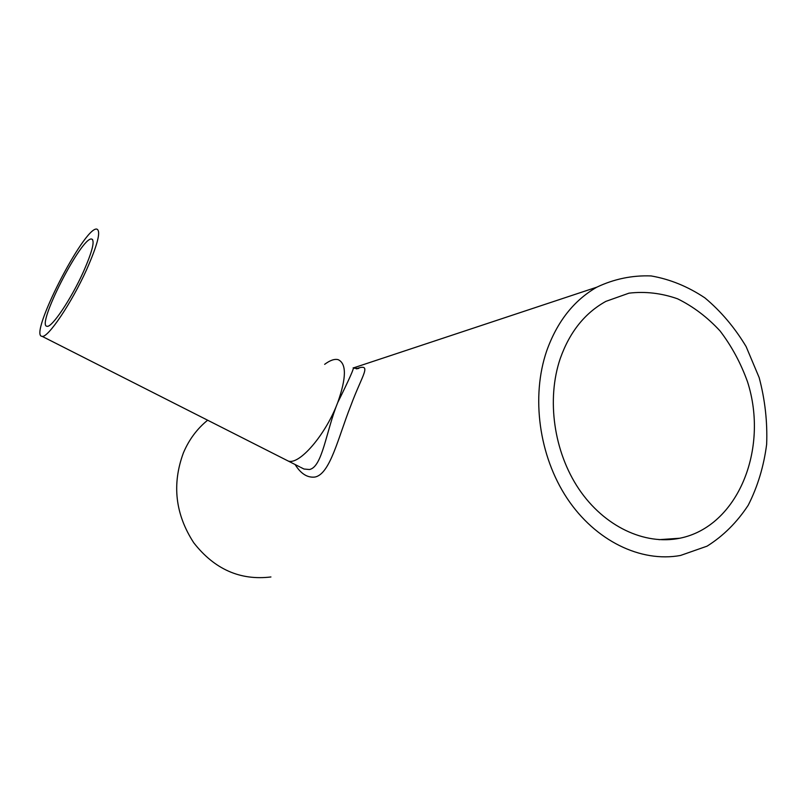 <?xml version="1.0" encoding="UTF-8"?>
<svg xmlns="http://www.w3.org/2000/svg" width="807" height="807" viewBox="0 0 807 807"><rect width="100%" height="100%" fill="white"/><g stroke="black" fill="none" stroke-linecap="round" stroke-linejoin="round"><path stroke-width="1.21" d="M560.24 358.58C569.651 332.04 584.873 312.975 605.896 301.364L628.986 293.163C645.267 291.266 661.458 293.143 677.557 298.802C693.183 306.478 707.356 317.201 720.076 330.971C731.646 346.153 740.796 363.1 747.514 381.802C769.172 449.055 737.84 526.638 679.787 538.239C644.571 545.431 604.201 526.487 578.952 489.113C553.743 451.738 546.379 399.334 560.24 358.58M353.173 367.8C354.505 367.447 349.34 379.078 337.669 402.693C326.078 431.19 322.437 467.132 309.414 469.523L303.977 469.018L300.688 467.354M295.11 464.529C300.779 473.699 307.336 477.875 314.77 477.068C330.204 474.445 338.375 436.829 350.732 405.871C362.383 374.186 372.824 362.888 356.18 368.789M324.646 364.34C330.013 360.325 334.502 358.752 338.093 359.64C346.617 363.493 346.475 377.837 337.669 402.693C325.655 434.912 298.983 465.629 288.069 460.958L299.911 466.96M546.722 350.803C530.945 396.681 538.925 455.844 567.109 498.333C595.344 540.821 640.687 562.761 680.483 555.468L707.073 546.157C723.314 535.949 737.033 522.3 748.23 505.222C757.662 486.641 763.805 466.335 766.65 444.314C767.518 421.859 765.016 399.616 759.155 377.575L746.122 346.596C734.673 327.531 720.944 311.3 704.914 297.894C687.907 286.525 669.981 279.212 651.128 275.933C632.214 275.217 614.097 278.97 596.787 287.191C573.858 300.406 557.173 321.61 546.722 350.803M207.641 420.205C197.059 428.789 188.979 439.684 183.391 452.888C171.8 484.331 175.26 514.301 193.771 542.798C214.501 569.298 240.224 580.677 270.93 576.965M83.212 272.231C71.056 299.205 51.759 327.813 47.088 326.28C35.579 326.593 81.315 236.965 91.554 239.003C95.165 240.365 92.381 251.441 83.212 272.231M86.551 269.78C71.561 303.079 47.754 338.315 42.085 336.327C28.084 336.418 84.039 226.797 96.729 229.067C101.198 230.661 97.808 244.239 86.551 269.78M338.093 359.64C346.617 363.493 346.475 377.837 337.669 402.693C325.655 434.912 298.983 465.629 288.069 460.958L42.085 336.327M679.787 538.239L658.996 539.671M356.593 368.829L358.833 368.375L354.081 368.224M596.787 287.191L353.597 367.861M91.554 239.003L92.623 239.578"/></g></svg>
